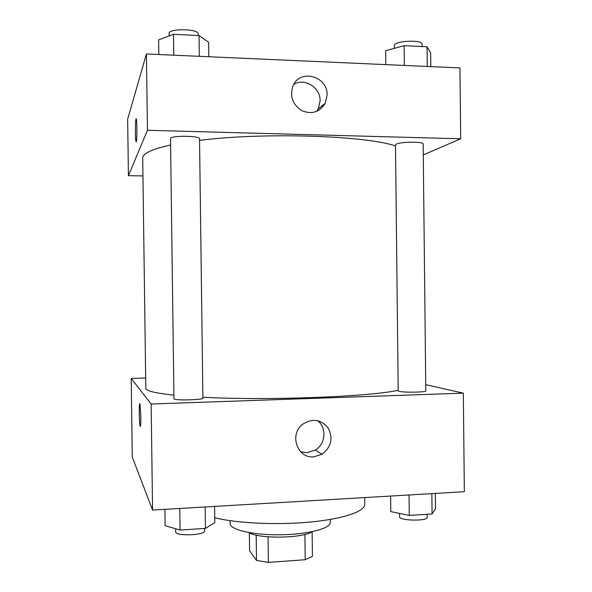 <?xml version="1.0" encoding="UTF-8"?>
<svg xmlns="http://www.w3.org/2000/svg" width="592" height="592" viewBox="0 0 592 592"><rect width="100%" height="100%" fill="white"/><g stroke="black" fill="none" stroke-linecap="round" stroke-linejoin="round"><path stroke-width="0.89" d="M304.902 534.435L305.206 559.729L268.368 562.4L256.499 560.409L249.587 550.745L249.365 532.896M305.206 559.729L312.428 556.384L312.132 531.712M312.08 531.72C302.401 538.498 258.452 539.038 248.61 532.497M268.058 536.818L268.368 562.4M256.181 535.109L256.499 560.409M330.269 519.45L330.306 522.381C330.787 528.456 307.877 534.487 280.379 534.783C252.88 535.153 229.829 529.692 230.162 523.602L230.125 520.679M364.679 497.583L364.761 504.266C365.057 511.325 343.804 518.866 310.386 522.033C277.034 525.222 236.719 523.298 214.733 517.734M425.744 384.659L463.321 393.147L464.35 491.715L152.573 510.067L132.275 457.061L131.202 378.436L145.676 378.014M140.829 416.457C140.859 423.99 140.615 427.217 140.082 426.136C139.068 422.851 138.987 399.926 140.008 404.173L140.829 416.457M463.321 393.147L151.138 404.018L152.573 510.067M151.138 404.018L131.202 378.436M139.808 403.788C138.942 403.315 139.201 423.354 140.089 426.136L140.297 426.521M313.649 456.854C297.14 458.504 288.963 434.195 302.741 424.198C312.569 418.048 321.079 419.351 328.264 428.112C333.274 438.376 331.217 447.078 322.092 454.219L313.649 456.854M300.603 451.696L307.026 452.658L315.247 450.105C325.711 444.17 326.999 427.579 317.541 420.609M399.001 391.312C403.285 392.666 426.617 392.311 425.811 390.905L423.162 143.974C423.924 141.488 400.525 141.658 396.277 144.167L395.486 144.959L398.201 390.875L399.001 391.312M173.959 398.779C173.212 400.658 203.744 399.985 202.901 398.142L199.534 138.817C200.318 135.568 169.689 135.413 170.511 138.676L173.959 398.779M170.6 145.01C151.863 149.162 142.561 153.506 142.702 158.034L145.817 388.248C145.773 390.838 155.141 393.14 173.915 395.153M202.886 397.239C266.77 400.732 369.097 396.788 398.194 390.291M199.556 140.393C263.455 132.142 366.145 135.59 395.5 145.98M142.938 175.92L128.427 175.676L127.65 119.214L146.416 53.976L147.445 130.277L128.427 175.676M423.28 154.904L460.687 138.794L147.445 130.277M460.687 138.794L459.947 67.91L146.416 53.976M327.11 94.935L325.245 103.267C319.673 112.184 311.895 114.656 301.905 110.697C292.766 104.769 289.732 96.651 292.818 86.343C299.271 68.487 327.835 75.828 327.11 94.935M136.323 141.769L136.012 141.592C135.065 138.595 135.39 115.159 136.338 119.177C137.115 121.486 137.092 140.393 136.323 141.769M316.779 111.363L318.304 108.854L320.117 100.751C320.472 87.527 304.628 77.567 293.787 84.36M136.16 118.837C135.294 118.341 135.176 139.024 136.019 141.592L136.019 141.592M430.806 66.615L430.658 52.866L427.076 46.79L404.129 45.658L385.666 50.72L385.821 64.617M427.076 46.79L427.291 66.459M404.129 45.658L404.343 65.438M394.42 48.315L394.39 45.569C393.547 40.848 422.762 39.338 422.089 44.171L422.111 46.546M208.798 56.751L208.613 42.261L199.053 35.564L173.493 34.306L158.626 39.871L158.826 54.523M199.053 35.564L199.319 56.329M173.493 34.306L173.767 55.189M169.149 35.934L169.12 33.537C168.269 28.179 198.934 28.675 198.172 33.988L198.194 35.527M435.364 493.417L435.527 508.809L432.079 513.96L409.264 515.417L390.787 511.606L390.616 496.052M431.864 493.624L432.079 513.96M409.035 494.971L409.264 515.417M399.548 513.419L399.585 516.779C398.845 520.76 427.942 521.367 427.172 517.334L427.143 514.278M214.593 506.419L214.8 522.625L205.439 528.419L180.042 530.04L165.124 525.733L164.902 509.342M205.165 506.974L205.439 528.419M179.761 508.469L180.042 530.04M175.683 528.782L175.728 531.912C175.01 536.426 205.498 535.323 204.617 530.883L204.588 528.471M322.092 454.219L315.247 450.105M325.245 103.267L318.304 108.854"/></g></svg>
